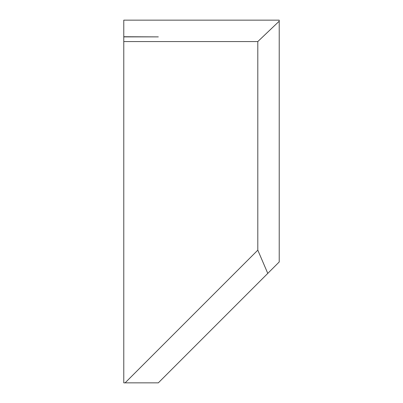 <?xml version="1.0" encoding="UTF-8"?>
<svg xmlns="http://www.w3.org/2000/svg" width="403" height="403" viewBox="0 0 403 403"><rect width="100%" height="100%" fill="white"/><g stroke="black" fill="none" stroke-linecap="round" stroke-linejoin="round"><path stroke-width="0.6" d="M158.324 382.85L125.101 382.85L257.804 250.147L267.773 273.395L158.324 382.85M257.804 250.147L257.804 41.564L123.776 41.564L123.776 382.85L125.101 382.85M267.773 273.395L279.224 261.95L279.224 21.183L257.804 41.564M123.776 41.564L123.776 20.15L279.224 20.15L279.224 21.183M123.776 36.88L158.324 36.88L123.776 36.728"/></g></svg>
